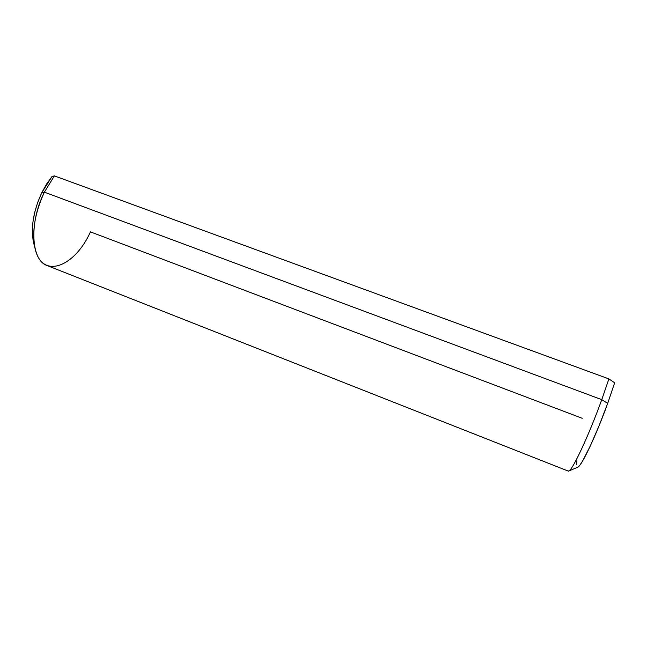 <?xml version="1.0" encoding="UTF-8"?>
<svg xmlns="http://www.w3.org/2000/svg" width="647" height="647" viewBox="0 0 647 647"><rect width="100%" height="100%" fill="white"/><g stroke="black" fill="none" stroke-linecap="round" stroke-linejoin="round"><path stroke-width="0.97" d="M568.899 470.943L577.86 467.207C581.653 465.961 596.372 434.889 607.695 403.372L601.767 399.652C589.005 434.994 572.765 469.754 568.899 470.943L568.058 471.008M577.536 467.344L579.898 465.136L582.632 460.955L589.999 446.624L598.871 426.268L607.695 403.372L601.767 399.652L608.892 378.907L614.65 382.798L607.695 403.372L614.65 382.798L608.892 378.907L54.397 175.895L44.376 192.167L41.861 192.531C33.393 210.93 30.619 227.615 33.555 242.585L35.011 248.262C31.735 231.561 34.857 212.863 44.376 192.167L54.397 175.895L52.003 176.534L41.861 192.531L44.376 192.167C28.945 222.673 31.113 259.884 46.721 265.399L568.301 471.105C571.139 473.07 588.236 437.154 601.767 399.652L44.376 192.167L601.767 399.652L608.892 378.907L54.397 175.895L52.003 176.534L46.624 183.991L41.861 192.531L37.777 202.179L34.752 212.192L32.924 222.131L32.35 231.537L33.046 240.021L34.032 244.445M582.243 418.294L90.443 231.877C74.858 266.952 41.861 280.143 35.011 248.262M576.453 464.829L576.946 460.696"/></g></svg>
